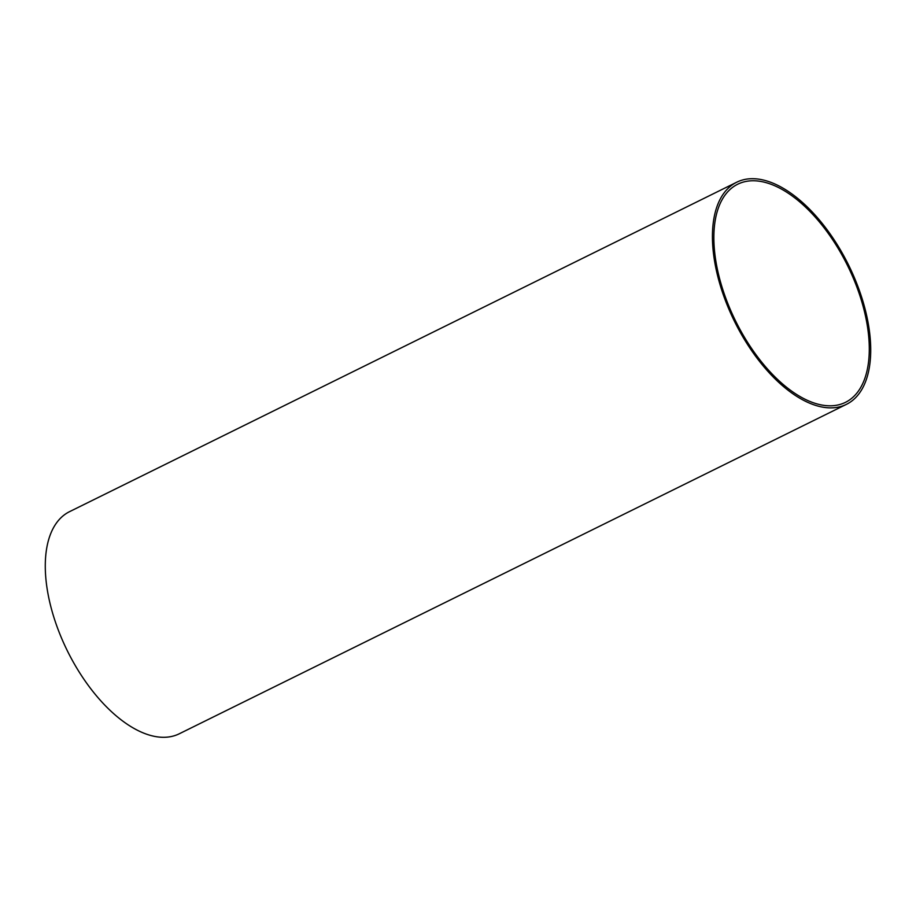 <?xml version="1.0" encoding="UTF-8"?>
<svg xmlns="http://www.w3.org/2000/svg" width="916" height="916" viewBox="0 0 916 916"><rect width="100%" height="100%" fill="white"/><g stroke="black" fill="none" stroke-linecap="round" stroke-linejoin="round"><path stroke-width="1.37" d="M846.418 404.357L179.273 733.785A123.878 63.616 -116.3 0 1 154.678 736.407A123.878 63.616 -116.3 0 1 58.189 629.761A123.878 63.616 -116.3 0 1 69.582 511.643L736.727 182.215A123.878 63.616 -116.3 0 1 761.322 179.593A123.878 63.616 -116.3 0 1 857.811 286.239A123.878 63.616 -116.3 0 1 846.418 404.357A123.878 63.616 -116.3 0 1 821.824 406.979A123.878 63.616 -116.3 0 1 725.346 300.345A123.878 63.616 -116.3 0 1 736.727 182.215M821.286 404.929A121.645 62.471 -116.3 0 1 726.537 300.219A121.645 62.471 -116.3 0 1 737.712 184.219A121.645 62.471 -116.3 0 1 761.872 181.643A121.645 62.471 -116.3 0 1 856.609 286.365A121.645 62.471 -116.3 0 1 845.434 402.364A121.645 62.471 -116.3 0 1 821.286 404.929"/></g></svg>
